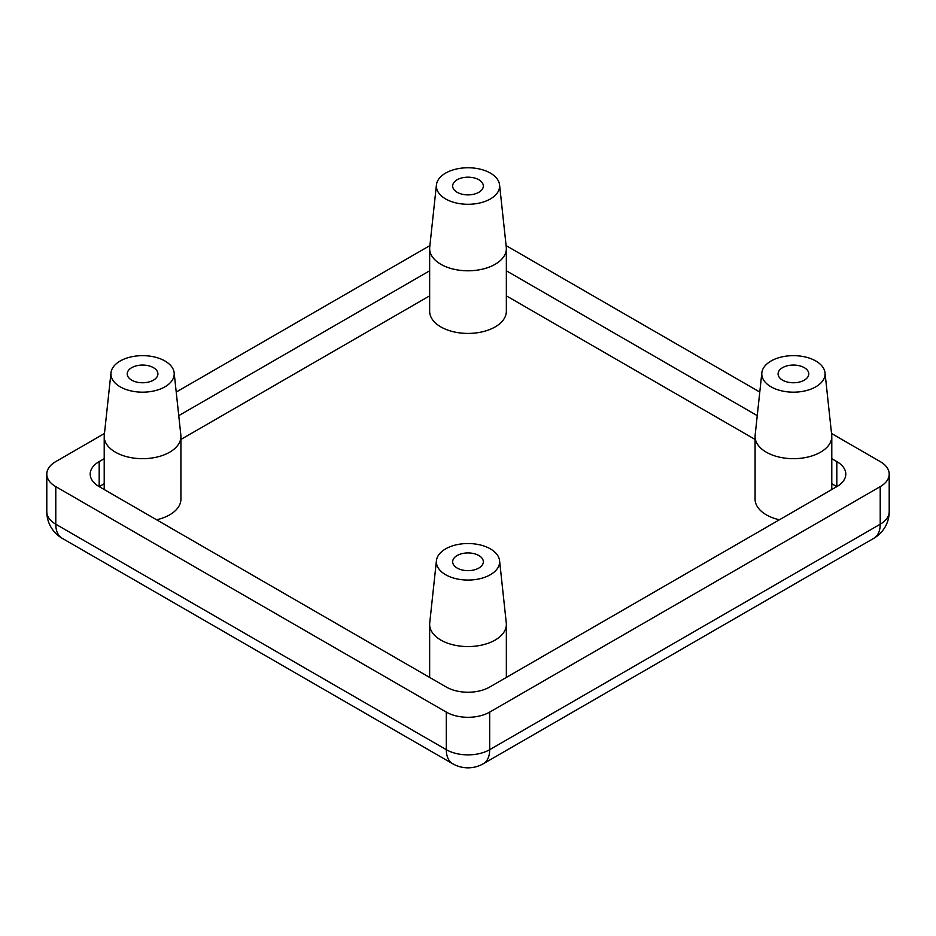 <?xml version="1.0" encoding="UTF-8"?>
<svg xmlns="http://www.w3.org/2000/svg" width="936" height="936" viewBox="0 0 936 936"><rect width="100%" height="100%" fill="white"/><g stroke="black" fill="none" stroke-linecap="round" stroke-linejoin="round"><path stroke-width="1.4" d="M804.281 367.649A15.339 8.857 -0 0 0 787.562 365.73A15.339 8.857 -0 0 0 778.085 373.909A15.339 8.857 -0 0 0 782.59 380.168A15.339 8.857 -0 0 0 799.297 382.087A15.339 8.857 -0 0 0 808.774 373.909A15.339 8.857 -0 0 0 804.281 367.649M478.846 555.528A15.339 8.857 -0 0 0 462.127 553.609A15.339 8.857 -0 0 0 452.661 561.799A15.339 8.857 -0 0 0 457.154 568.058A15.339 8.857 -0 0 0 473.873 569.977A15.339 8.857 -0 0 0 483.339 561.799A15.339 8.857 -0 0 0 478.846 555.528M153.41 367.649A15.339 8.857 -0 0 0 136.703 365.73A15.339 8.857 -0 0 0 127.226 373.909A15.339 8.857 -0 0 0 131.719 380.168A15.339 8.857 -0 0 0 148.438 382.087A15.339 8.857 -0 0 0 157.915 373.909A15.339 8.857 -0 0 0 153.41 367.649M478.846 179.759A15.339 8.857 -0 0 0 462.127 177.84A15.339 8.857 -0 0 0 452.661 186.018A15.339 8.857 -0 0 0 457.154 192.289A15.339 8.857 -0 0 0 473.873 194.208A15.339 8.857 -0 0 0 483.339 186.018A15.339 8.857 -0 0 0 478.846 179.759M771.053 386.825A31.637 18.264 -0 0 0 806.434 390.558A31.637 18.264 -0 0 0 825.014 372.774A31.637 18.264 -0 0 0 815.806 360.992A31.637 18.264 -0 0 0 782.239 356.827A31.637 18.264 -0 0 0 761.845 372.774A31.637 18.264 -0 0 0 771.053 386.825M761.845 372.774L755.153 435.17A38.353 22.148 -0 0 0 755.083 436.539A38.353 22.148 -0 0 0 766.315 452.193A38.353 22.148 -0 0 0 808.107 456.99A38.353 22.148 -0 0 0 831.788 436.539A38.353 22.148 -0 0 0 831.706 435.17L825.014 372.774M755.083 436.539L755.083 499.169A38.353 22.148 -0 0 0 766.315 514.823A38.353 22.148 -0 0 0 779.419 519.784M445.63 574.716A31.637 18.264 -0 0 0 481.01 578.448A31.637 18.264 -0 0 0 499.578 560.664A31.637 18.264 -0 0 0 490.37 548.882A31.637 18.264 -0 0 0 456.803 544.705A31.637 18.264 -0 0 0 436.422 560.664A31.637 18.264 -0 0 0 445.63 574.716M436.422 560.664L429.718 623.048A38.353 22.148 -0 0 0 429.647 624.429A38.353 22.148 -0 0 0 440.879 640.084A38.353 22.148 -0 0 0 482.672 644.881A38.353 22.148 -0 0 0 506.353 624.429A38.353 22.148 -0 0 0 506.282 623.048L499.578 560.664M120.194 386.825A31.637 18.264 -0 0 0 155.575 390.558A31.637 18.264 -0 0 0 174.154 372.774A31.637 18.264 -0 0 0 164.947 360.992A31.637 18.264 -0 0 0 131.368 356.827A31.637 18.264 -0 0 0 110.986 372.774A31.637 18.264 -0 0 0 120.194 386.825M110.986 372.774L104.294 435.17A38.353 22.148 -0 0 0 104.212 436.539A38.353 22.148 -0 0 0 115.444 452.193A38.353 22.148 -0 0 0 157.248 456.99A38.353 22.148 -0 0 0 180.917 436.539A38.353 22.148 -0 0 0 180.847 435.17L174.154 372.774M156.581 519.784A38.353 22.148 -0 0 0 180.917 499.169L180.917 436.539M445.63 198.935A31.637 18.264 -0 0 0 481.01 202.679A31.637 18.264 -0 0 0 499.578 184.895A31.637 18.264 -0 0 0 490.37 173.101A31.637 18.264 -0 0 0 456.803 168.936A31.637 18.264 -0 0 0 436.422 184.895A31.637 18.264 -0 0 0 445.63 198.935M436.422 184.895L429.718 247.279A38.353 22.148 -0 0 0 429.647 248.648A38.353 22.148 -0 0 0 440.879 264.303A38.353 22.148 -0 0 0 482.672 269.112A38.353 22.148 -0 0 0 506.353 248.648A38.353 22.148 -0 0 0 506.282 247.279L499.578 184.895M429.647 248.648L429.647 311.279A38.353 22.148 -0 0 0 440.879 326.933A38.353 22.148 -0 0 0 482.672 331.742A38.353 22.148 -0 0 0 506.353 311.279L506.353 248.648M104.469 433.485L55.786 461.588A30.677 17.714 -0 0 0 46.8 474.119A30.677 17.714 -0 0 0 55.786 486.638L446.308 712.109A30.677 17.714 -0 0 0 489.692 712.109L880.214 486.638A30.677 17.714 -0 0 0 889.2 474.119A30.677 17.714 -0 0 0 880.214 461.588L831.531 433.485M429.905 245.595L176.214 392.055M759.786 392.055L506.095 245.595M104.212 483.736L99.181 486.638L446.308 687.047A30.677 17.714 180 0 0 489.692 687.047L836.819 486.638L831.788 483.736M99.181 486.638A30.677 17.714 180 0 1 90.195 474.119A30.677 17.714 180 0 1 99.181 461.588L99.181 486.638M429.647 270.796L178.753 415.642M104.212 458.675L99.181 461.588M836.819 461.588A30.677 17.714 180 0 1 845.805 474.119A30.677 17.714 180 0 1 836.819 486.638L836.819 461.588L831.788 458.675M757.247 415.642L506.353 270.796M429.647 295.846L180.917 439.452M755.083 439.452L506.353 295.846M55.786 486.638L55.786 524.218L446.308 749.678L446.308 712.109M489.692 712.109L489.692 749.678L880.214 524.218L880.214 486.638M889.2 511.688A30.677 17.714 180 0 1 880.214 524.218A30.677 17.714 -120 0 1 873.861 538.27A30.677 30.677 0 0 0 889.2 511.688L889.2 474.119M489.692 749.678A30.677 17.714 180 0 1 446.308 749.678A30.677 17.714 -60 0 0 452.661 763.729A30.677 30.677 0 0 0 483.339 763.729A30.677 17.714 -120 0 0 489.692 749.678M62.139 538.27A30.677 17.714 -60 0 1 55.786 524.218A30.677 17.714 -0 0 1 46.8 511.688A30.677 30.677 0 0 0 62.139 538.27L452.661 763.729M831.788 489.551L831.788 436.539M506.353 677.442L506.353 624.429M104.212 489.551L104.212 436.539M429.647 677.442L429.647 624.429M873.861 538.27L483.339 763.729M46.8 511.688L46.8 474.119"/></g></svg>
